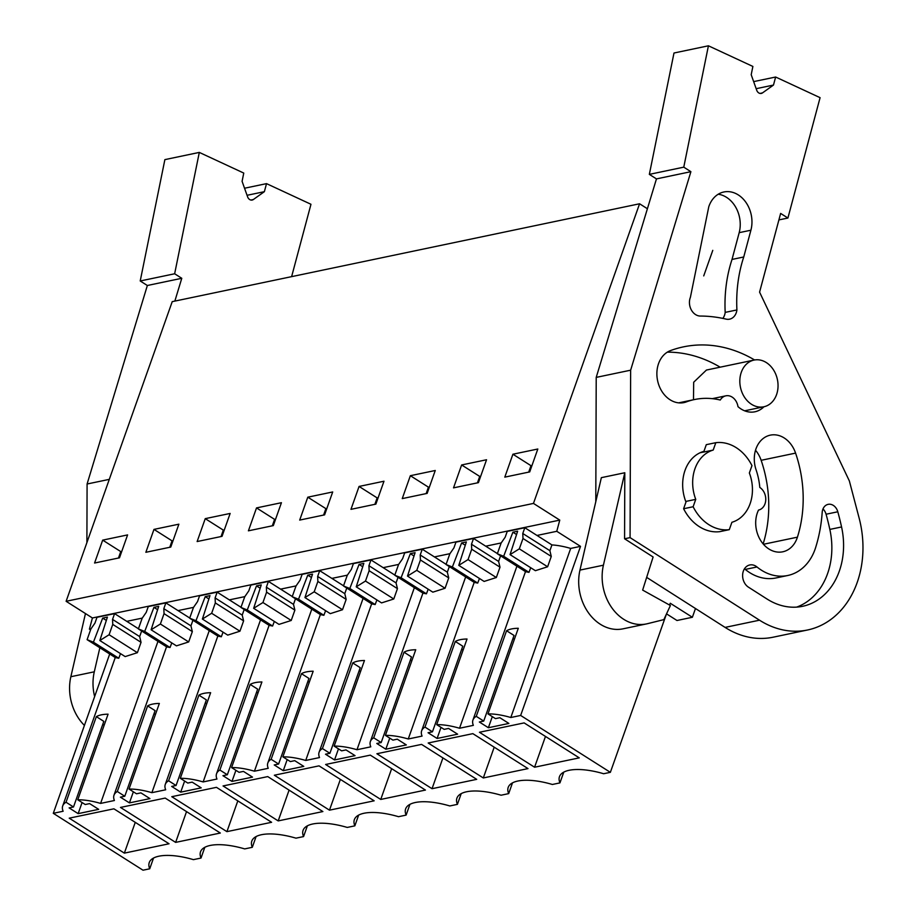 <?xml version="1.0" encoding="UTF-8"?>
<svg xmlns="http://www.w3.org/2000/svg" width="916" height="916" viewBox="0 0 916 916"><rect width="100%" height="100%" fill="white"/><g stroke="black" fill="none" stroke-linecap="round" stroke-linejoin="round"><path stroke-width="1.37" d="M647.406 208.745L639.574 203.776L172.219 301.65L66.112 601.297L92.413 617.968L559.768 520.105L533.467 503.422L639.574 203.776M563.764 772.142L559.951 782.894A47.426 17.69 19.5 0 1 559.47 776.665A47.426 17.69 19.5 0 1 603.644 773.734L610.365 772.337L520.654 715.453L580.526 546.36L556.768 531.303L559.768 520.105M610.365 772.337L666.356 614.247M669.596 605.075L670.249 603.243L692.37 617.269L695.473 608.51M754.04 360.08A23.862 18.881 78.2 0 0 741.307 372.262A23.862 18.881 78.2 0 0 744.513 397.223A23.862 18.881 78.2 0 0 763.818 406.784A23.862 18.881 78.2 0 0 776.562 394.613A23.862 18.881 78.2 0 0 773.344 369.652A23.862 18.881 78.2 0 0 754.04 360.08L706.431 370.053L693.687 382.235L693.481 399.754M533.467 503.422L66.112 601.297M529.711 471.912L504.796 477.133L512.914 454.221L537.818 449.012L529.711 471.912M273.323 525.601L248.408 530.822L256.526 507.911L281.43 502.701L273.323 525.601M205.241 518.651L230.145 513.441L222.038 536.341L197.135 541.551L205.241 518.651L223.321 530.112L221.042 536.547M427.154 493.392L435.26 470.492L410.357 475.702L402.25 498.602L427.154 493.392M478.427 482.652L486.545 459.752L461.63 464.962L453.523 487.862L478.427 482.652M307.799 497.182L299.692 520.082L324.596 514.861L332.703 491.961L307.799 497.182L325.878 508.643L323.6 515.078M375.869 504.121L383.987 481.221L359.072 486.442L350.965 509.342L375.869 504.121M153.968 529.391L178.872 524.181L170.765 547.081L145.862 552.291L153.968 529.391L172.048 540.852L169.769 547.287M102.684 540.131L127.599 534.91L119.481 557.821L94.577 563.031L102.684 540.131L120.763 551.592L118.485 558.027M90.982 628.845L89.413 629.166L92.413 617.968M142.266 618.105L126.774 621.346L138.442 628.754M193.539 607.365L178.048 610.606L189.726 618.014M244.824 596.625L229.321 599.877L241 607.274M296.097 585.885L280.605 589.137L292.284 596.534M347.37 575.156L331.878 578.397L343.557 585.793M398.655 564.416L383.163 567.657L394.83 575.065M449.928 553.676L434.436 556.917L446.115 564.325M501.212 542.936L485.72 546.188L497.388 553.585M556.768 531.303L536.994 535.448L551.924 544.917A40.67 15.171 -160.5 0 1 570.691 548.421L580.526 546.36M520.654 715.453L510.807 717.514L570.691 548.421M256.091 836.571L252.289 847.311L244.698 848.903A47.426 17.69 19.5 0 0 200.524 851.834A47.426 17.69 19.5 0 0 201.016 858.052L193.425 859.643A47.426 17.69 19.5 0 0 149.251 862.574A47.426 17.69 19.5 0 0 149.732 868.792L153.533 858.04M252.289 847.311A47.426 17.69 19.5 0 1 251.808 841.094A47.426 17.69 19.5 0 1 295.983 838.163L303.562 836.583A47.426 17.69 19.5 0 1 303.082 830.365A47.426 17.69 19.5 0 1 347.256 827.434L354.847 825.843A47.426 17.69 19.5 0 1 354.366 819.625A47.426 17.69 19.5 0 1 398.529 816.694L406.12 815.103A47.426 17.69 19.5 0 1 405.639 808.885A47.426 17.69 19.5 0 1 449.813 805.954L457.405 804.363A47.426 17.69 19.5 0 1 456.924 798.145A47.426 17.69 19.5 0 1 501.086 795.214L508.678 793.622A47.426 17.69 19.5 0 1 508.197 787.405A47.426 17.69 19.5 0 1 552.371 784.474L559.951 782.894M487.976 713.885L495.453 718.625L499.85 717.709L508.884 723.434L488.377 727.728L479.331 722.003L483.728 721.075L514.048 635.464L506.571 630.735A40.67 15.171 -160.5 0 1 518.296 628.273L487.976 713.885A40.67 15.171 19.5 0 1 510.807 717.514M483.728 721.075L476.263 716.346A40.67 15.171 19.5 0 0 472.942 720.022A40.67 15.171 19.5 0 0 473.354 725.357L459.534 728.243L516.922 566.191M436.703 724.625L444.168 729.365L448.565 728.438L457.611 734.174L437.092 738.468L428.058 732.743L432.455 731.815L462.763 646.204L455.298 641.463A40.67 15.171 -160.5 0 1 467.023 639.013L436.703 724.625A40.67 15.171 19.5 0 1 459.534 728.243M432.455 731.815L424.978 727.086A40.67 15.171 19.5 0 0 421.658 730.762A40.67 15.171 19.5 0 0 422.07 736.098L408.261 738.983L465.649 576.931M385.418 735.365L392.895 740.105L397.292 739.178L406.326 744.914L385.819 749.208L376.774 743.471L381.171 742.555L411.49 656.944L404.025 652.203A40.67 15.171 -160.5 0 1 415.738 649.753L385.418 735.365A40.67 15.171 19.5 0 1 408.261 738.983M381.171 742.555L373.705 737.815A40.67 15.171 19.5 0 0 370.385 741.502A40.67 15.171 19.5 0 0 370.797 746.826L356.977 749.723L414.364 587.66M334.145 746.105L341.611 750.834L346.008 749.918L355.053 755.643L334.535 759.948L325.501 754.212L329.897 753.295L360.217 667.684L352.74 662.944A40.67 15.171 -160.5 0 1 364.465 660.493L334.145 746.105A40.67 15.171 19.5 0 1 356.977 749.723M329.897 753.295L322.421 748.555A40.67 15.171 19.5 0 0 319.111 752.242A40.67 15.171 19.5 0 0 319.512 757.566L305.704 760.463L363.091 598.4M282.872 756.845L290.338 761.574L294.734 760.658L303.769 766.383L283.262 770.677L274.228 764.952L278.613 764.036L308.932 678.413L301.467 673.684A40.67 15.171 -160.5 0 1 313.18 671.222L282.872 756.845A40.67 15.171 19.5 0 1 305.704 760.463M278.613 764.036L271.147 759.295A40.67 15.171 19.5 0 0 267.827 762.982A40.67 15.171 19.5 0 0 268.239 768.306L254.419 771.203L311.806 609.14M231.588 767.574L239.065 772.314L243.45 771.398L252.495 777.123L231.977 781.417L222.943 775.692L227.34 774.764L257.659 689.153L250.183 684.424A40.67 15.171 -160.5 0 1 261.907 681.962L231.588 767.574A40.67 15.171 19.5 0 1 254.419 771.203M227.34 774.764L219.874 770.035A40.67 15.171 19.5 0 0 216.554 773.722A40.67 15.171 19.5 0 0 216.966 779.047L203.146 781.932L260.533 619.88M180.315 778.314L187.78 783.054L192.177 782.127L201.211 787.863L180.704 792.157L171.67 786.432L176.067 785.504L206.375 699.893L198.909 695.152A40.67 15.171 -160.5 0 1 210.634 692.702L180.315 778.314A40.67 15.171 19.5 0 1 203.146 781.932M176.067 785.504L168.59 780.775A40.67 15.171 19.5 0 0 165.269 784.451A40.67 15.171 19.5 0 0 165.681 789.787L151.873 792.672L209.26 630.62M129.03 789.054L136.507 793.794L140.904 792.867L149.938 798.603L129.431 802.897L120.385 797.16L124.782 796.244L155.102 710.633L147.625 705.893A40.67 15.171 -160.5 0 1 159.35 703.442L129.03 789.054A40.67 15.171 19.5 0 1 151.873 792.672M124.782 796.244L117.317 791.504A40.67 15.171 19.5 0 0 113.996 795.191A40.67 15.171 19.5 0 0 114.408 800.515L100.588 803.412A40.67 15.171 19.5 0 0 77.757 799.794L85.222 804.523L89.619 803.607L98.665 809.343L78.146 813.637L69.112 807.901L73.509 806.985L66.032 802.244A40.67 15.171 19.5 0 0 62.712 805.931A40.67 15.171 19.5 0 0 63.124 811.255L53.288 813.316L143.011 870.2L149.732 868.792M534.578 767.219L579.267 757.864L524.135 722.907L479.446 732.262L534.578 767.219L545.478 736.441M226.916 831.648L171.784 796.691L216.462 787.336L271.605 822.293L226.916 831.648L237.816 800.87M432.031 788.699L376.888 753.742L421.578 744.387L476.709 779.344L432.031 788.699L442.92 757.921M329.474 810.168L274.342 775.222L319.02 765.856L374.152 800.813L329.474 810.168L340.374 779.39M483.305 777.959L527.994 768.604L472.851 733.647L428.173 743.002L483.305 777.959L494.205 747.181M175.632 842.388L220.321 833.033L165.189 798.076L120.5 807.431L175.632 842.388L186.532 811.61M124.358 853.128L169.048 843.773L113.905 808.817L69.227 818.171L124.358 853.128L135.259 822.35M380.747 799.439L425.436 790.073L370.304 755.128L325.615 764.482L380.747 799.439L391.647 768.661M278.189 820.908L322.879 811.553L267.747 776.596L223.057 785.951L278.189 820.908L289.09 790.13M692.37 617.269L676.981 620.498L666.527 613.857M729.285 529.666L731.907 522.28A37.316 29.518 78.2 0 0 750.124 503.651A37.316 29.518 78.2 0 0 749.357 472.988L751.967 465.603A44.048 34.842 -101.8 0 0 715.82 442.68L706.293 444.672L703.683 452.057L713.198 450.065A37.316 29.518 78.2 0 0 695.748 499.357L693.126 506.743L683.611 508.735A44.048 34.842 -101.8 0 0 719.758 531.658L729.285 529.666A44.048 34.842 -101.8 0 1 693.126 506.743M683.611 508.735L686.221 501.35L695.748 499.357M512.914 454.221L530.982 465.683L528.704 472.118M530.982 465.683L531.99 465.477M522.773 533.501L522.99 538.494L551.272 556.436L549.886 550.688L522.773 533.501L524.811 527.719L507.235 531.406L505.185 537.188L501.109 543.073L497.331 553.768L525.612 571.698L528.99 572.34L530.73 567.737M524.811 527.719L536.994 535.448M549.886 550.688L551.924 544.917M551.272 556.436L547.619 566.775L535.391 570.691L510.052 554.627L517.643 531.211L512.891 532.196L503.651 556.275L497.331 553.768M506.571 630.735L476.263 716.346M514.368 639.379L512.971 638.498M488.377 727.728L492.304 716.633M713.198 450.065L715.82 442.68M510.052 554.627L519.326 548.844L547.619 566.775M522.99 538.494L519.326 548.844M516.567 534.532L512.891 532.196M528.99 572.34L503.651 556.275M90.558 629.899L89.413 629.166M53.288 813.316L109.702 654.001M73.509 806.985L103.817 721.373L96.352 716.633A40.67 15.171 -160.5 0 1 108.077 714.182L77.757 799.794M157.976 641.349L100.588 803.412M141.637 630.998L139.656 636.597L141.053 642.334L137.389 652.684L125.171 656.589L99.833 640.524L109.096 634.742L137.389 652.684M106.336 620.43L102.672 618.105L93.421 642.173L87.1 639.666L115.393 657.608L118.771 658.249L120.511 653.635M96.352 716.633L66.032 802.244M87.1 639.666L90.89 628.983L94.966 623.086L97.004 617.304L114.592 613.628L126.774 621.346M139.656 636.597L112.542 619.411L114.592 613.628M112.542 619.411L112.76 624.403L141.053 642.334M112.76 624.403L109.096 634.742M99.833 640.524L107.412 617.109L102.672 618.105M118.771 658.249L93.421 642.173M104.138 725.277L102.752 724.396M120.763 551.592L121.759 551.386M201.016 858.052L204.818 847.311M78.146 813.637L82.085 802.53M512.479 782.882L508.678 793.622M500.583 555.829L498.602 561.428L499.999 567.176L496.335 577.515L484.117 581.431L458.779 565.367L468.042 559.584L496.335 577.515M465.282 545.272L461.607 542.936L452.367 567.015L446.046 564.496L474.339 582.439L477.717 583.08L479.457 578.465M455.298 641.463L424.978 727.086M463.084 650.108L461.698 649.226M437.092 738.468L441.02 727.373M498.602 561.428L471.488 544.241L473.538 538.459L485.72 546.188M473.538 538.459L455.95 542.146L453.912 547.917L449.836 553.814L446.046 564.496M461.63 464.962L479.709 476.423L477.431 482.858M479.709 476.423L480.705 476.217M471.488 544.241L471.706 549.234L499.999 567.176M471.706 549.234L468.042 559.584M458.779 565.367L466.358 541.94L461.607 542.936M477.717 583.08L452.367 567.015M461.206 793.622L457.405 804.363M449.309 566.569L447.329 572.168L448.725 577.904L445.061 588.255L432.844 592.16L407.505 576.095L416.769 570.325L445.061 588.255M414.009 556.012L410.334 553.676L401.094 577.756L394.773 575.237L423.066 593.179L426.432 593.82L428.173 589.206M404.025 652.203L373.705 737.815M411.811 660.848L410.414 659.967M385.819 749.208L389.747 738.101M447.329 572.168L420.215 554.981L422.253 549.199L434.436 556.917M422.253 549.199L404.677 552.886L402.628 558.657L398.552 564.554L394.773 575.237M410.357 475.702L428.436 487.163L426.158 493.598M428.436 487.163L429.432 486.957M420.215 554.981L420.433 559.974L448.725 577.904M420.433 559.974L416.769 570.325M407.505 576.095L415.085 552.68L410.334 553.676M426.432 593.82L401.094 577.756M409.933 804.351L406.12 815.103M398.036 577.309L396.044 582.908L397.441 588.644L393.777 598.995L381.56 602.9L356.221 586.835L365.484 581.053L393.777 598.995M362.736 566.741L359.061 564.416L349.82 588.484L343.489 585.977L371.781 603.919L375.159 604.549L376.9 599.946M352.74 662.944L322.421 748.555M360.538 671.588L359.141 670.707M334.535 759.948L338.473 748.841M396.044 582.908L368.93 565.71L370.98 559.939L383.163 567.657M370.98 559.939L353.404 563.615L351.355 569.397L347.279 575.294L343.489 585.977M359.072 486.442L377.152 497.903L374.873 504.338M377.152 497.903L378.148 497.697M368.93 565.71L369.148 570.714L397.441 588.644M369.148 570.714L365.484 581.053M356.221 586.835L363.812 563.42L359.061 564.416M375.159 604.549L349.82 588.484M358.648 815.091L354.847 825.843M346.752 588.049L344.771 593.648L346.168 599.385L342.504 609.735L330.287 613.64L304.948 597.576L314.211 591.793L342.504 609.735M311.451 577.481L307.776 575.156L298.536 599.224L292.215 596.717L320.508 614.647L323.875 615.289L325.615 610.686M301.467 673.684L271.147 759.295M309.253 682.328L307.868 681.447M283.262 770.677L287.189 759.582M344.771 593.648L317.657 576.45L319.707 570.679L331.878 578.397M319.707 570.679L302.12 574.355L300.07 580.137L295.994 586.034L292.215 596.717M325.878 508.643L326.875 508.426M317.657 576.45L317.875 581.454L346.168 599.385M317.875 581.454L314.211 591.793M304.948 597.576L312.528 574.16L307.776 575.156M323.875 615.289L298.536 599.224M307.375 825.831L303.562 836.583M295.479 598.778L293.498 604.377L294.883 610.125L291.219 620.476L279.002 624.38L253.663 608.316L262.938 602.533L291.219 620.476M260.178 588.221L256.503 585.896L247.263 609.964L240.942 607.457L269.224 625.388L272.602 626.029L274.342 621.426M250.183 684.424L219.874 770.035M257.98 693.068L256.583 692.187M231.977 781.417L235.916 770.322M293.498 604.377L266.373 587.19L268.422 581.408L280.605 589.137M268.422 581.408L250.847 585.095L248.797 590.877L244.721 596.774L240.942 607.457M256.526 507.911L274.594 519.372L272.315 525.807M274.594 519.372L275.601 519.166M266.373 587.19L266.602 592.183L294.883 610.125M266.602 592.183L262.938 602.533M253.663 608.316L261.255 584.9L256.503 585.896M272.602 626.029L247.263 609.964M244.194 609.518L242.213 615.117L243.61 620.865L239.946 631.204L227.729 635.12L202.39 619.056L211.653 613.273L239.946 631.204M208.894 598.961L205.218 596.625L195.978 620.705L189.658 618.197L217.951 636.128L221.317 636.769L223.057 632.154M198.909 695.152L168.59 780.775M206.695 703.809L205.31 702.915M180.704 792.157L184.631 781.062M242.213 615.117L215.1 597.93L217.149 592.148L229.321 599.877M217.149 592.148L199.562 595.835L197.524 601.606L193.448 607.503L189.658 618.197M223.321 530.112L224.317 529.906M215.1 597.93L215.317 602.923L243.61 620.865M215.317 602.923L211.653 613.273M202.39 619.056L209.97 595.629L205.218 596.625M221.317 636.769L195.978 620.705M192.921 620.258L190.94 625.857L192.337 631.605L188.673 641.944L176.445 645.86L151.106 629.784L160.38 624.014L188.673 641.944M157.621 609.701L153.945 607.365L144.705 631.445L138.385 628.926L166.666 646.868L170.044 647.509L171.784 642.895M147.625 705.893L117.317 791.504M155.422 714.537L154.025 713.656M129.431 802.897L133.358 791.79M190.94 625.857L163.827 608.671L165.865 602.888L178.048 610.606M165.865 602.888L148.289 606.575L146.239 612.346L142.163 618.243L138.385 628.926M172.048 540.852L173.044 540.646M163.827 608.671L164.044 613.663L192.337 631.605M164.044 613.663L160.38 624.014M151.106 629.784L158.697 606.369L153.945 607.365M170.044 647.509L144.705 631.445M712.774 250.354L703.728 275.899M656.463 178.895L649.341 174.372L683.771 167.159L690.893 171.681L656.463 178.895L596.213 377.392L595.789 501.75M649.341 174.372L673.993 53.014L708.423 45.8L752.883 66.444L751.2 74.711L756.719 90.237A4.889 3.87 78.2 0 0 761.288 93.432A4.889 3.87 78.2 0 0 762.478 92.905L773.482 85.062L756.169 88.692M646.662 577.378L725.083 627.403A92.997 73.566 78.2 0 0 773.127 637.204L807.557 629.99A92.997 73.566 78.2 0 0 859.128 518.078L849.35 480.923L759.582 292.135L780.638 213.428L787.909 218.031L778.909 219.909M763.143 543.909A112.565 89.058 78.2 0 0 761.15 460.313A26.919 21.297 78.2 0 0 755.517 450.237M720.159 367.179A144.373 114.214 78.2 0 0 667.34 352.145M690.893 171.681L630.643 370.19L630.071 537.623L624.575 538.78L653.108 556.985L642.643 590.087L670.398 605.522L663.848 619.628L647.417 623.704A44.048 34.842 78.2 0 1 646.433 623.922A44.048 34.842 78.2 0 1 612.312 608.453A44.048 34.842 78.2 0 1 603.415 565.195L624.804 472.748L601.354 477.66L579.965 570.096A44.048 34.842 78.2 0 0 588.862 613.365A44.048 34.842 78.2 0 0 622.995 628.834L646.433 623.922M630.071 537.623L759.513 620.189A92.997 73.566 78.2 0 0 807.557 629.99M787.909 218.031L820.083 97.668L775.634 77.024L753.662 81.616M773.482 85.062L775.634 77.024M683.771 167.159L708.423 45.8M630.643 370.19L596.213 377.392M624.804 472.748L624.575 538.78M703.923 451.359A37.934 30.01 78.2 0 0 685.981 502.048M797.424 537.165A112.565 89.058 78.2 0 0 795.58 453.111A26.919 21.297 78.2 0 0 770.322 435.146A26.919 21.297 78.2 0 0 756.101 469.874A58.727 46.464 78.2 0 1 759.799 487.438A12.24 9.675 78.2 0 1 765.742 500.09A12.24 9.675 78.2 0 1 758.517 510.075A26.919 21.297 78.2 0 0 760.154 539.65A26.919 21.297 78.2 0 0 782.768 551.798A26.919 21.297 78.2 0 0 797.424 537.165L763.463 544.276M682.088 402.88L685.775 402.101A26.919 21.297 78.2 0 1 683.954 402.593A26.919 21.297 78.2 0 1 657.951 382.155A26.919 21.297 78.2 0 1 670.512 350.588A144.373 114.214 78.2 0 1 683.439 346.866A144.373 114.214 78.2 0 1 754.601 359.977M712.316 398.655L725.85 395.827A12.24 9.675 78.2 0 1 737.987 406.658A26.919 21.297 78.2 0 0 754.921 411.788A26.919 21.297 78.2 0 0 763.955 406.761M725.85 395.827A12.24 9.675 78.2 0 0 720.274 400.029A90.547 71.631 78.2 0 0 694.465 399.548A90.547 71.631 78.2 0 0 685.775 402.101M744.456 568.825A12 9.492 78.2 0 1 745.258 569.42L756.982 566.97A51.113 40.441 78.2 0 0 787.726 575.5A51.113 40.441 78.2 0 0 815.583 547.699A136.85 108.26 78.2 0 0 822.19 512.41A10.042 7.946 78.2 0 1 828.156 504.35A10.042 7.946 78.2 0 1 837.797 511.781A217.126 171.773 78.2 0 1 841.564 526.963A68.757 54.399 78.2 0 1 802.599 606.3A68.757 54.399 78.2 0 1 767.07 599.041M767.058 599.053L748.487 587.19A12 9.492 78.2 0 1 742.636 574.756A12 9.492 78.2 0 1 749.769 564.966A12 9.492 78.2 0 1 756.982 566.97M718.224 194.226A27.927 22.087 78.2 0 1 739.178 232.664L750.902 230.214A27.927 22.087 78.2 0 0 745.807 202.207A27.927 22.087 78.2 0 0 723.869 191.982A27.927 22.087 78.2 0 0 708.778 206.764L690.401 297.311A12.503 9.893 78.2 0 0 691.237 309.757A12.503 9.893 78.2 0 0 700.351 316.054A171.086 135.35 78.2 0 1 726.079 319.111A12.492 9.881 78.2 0 0 729.571 319.169A12.492 9.881 78.2 0 0 736.911 309.94A127.53 100.886 78.2 0 1 743.746 256.984L732.021 259.434A127.53 100.886 78.2 0 0 725.186 312.39L736.911 309.94M750.902 230.214L743.746 256.984M796.657 607.113A68.757 54.399 78.2 0 0 829.839 529.414A217.126 171.773 78.2 0 0 826.072 514.231A10.042 7.946 78.2 0 0 822.992 508.952M745.258 569.42A51.113 40.441 78.2 0 0 776.012 577.95L787.726 575.5M739.189 232.664L732.021 259.434M722.827 318.402A12.492 9.881 78.2 0 0 725.186 312.39M147.35 285.506L140.217 280.983L174.647 273.769L181.78 278.292L147.35 285.506L87.089 484.003L86.894 542.604M140.217 280.983L164.88 159.624L199.31 152.411L243.759 173.067L242.087 181.322L247.606 196.848A4.889 3.87 78.2 0 0 252.175 200.043A4.889 3.87 78.2 0 0 253.354 199.528L264.369 191.673L247.057 195.303M291.62 276.643L310.971 204.279L266.522 183.635L244.538 188.238M264.369 191.673L266.522 183.635M174.647 273.769L199.31 152.411M109.29 479.366L87.089 484.003M181.78 278.292L174.853 301.089M99.855 647.749L94.291 671.806A44.048 34.842 78.2 0 0 94.634 696.549M85.463 613.56L70.853 676.718A44.048 34.842 78.2 0 0 84.421 725.415M759.513 620.189L725.083 627.403M762.478 92.905L759.994 93.432M761.15 460.313L795.58 453.111M826.083 514.231L837.797 511.781M829.839 529.414L841.564 526.963M579.965 570.096L603.415 565.195M253.354 199.528L250.881 200.043M70.853 676.718L94.291 671.806M744.628 410.815L763.818 406.784M700.122 452.744L703.706 451.989M525.498 571.618L472.942 720.022M115.267 657.528L62.712 805.931M474.213 582.358L421.658 730.762M422.94 593.099L370.385 741.502M371.656 603.839L319.111 752.242M320.382 614.567L267.827 762.982M269.109 625.307L216.554 773.722M217.825 636.048L165.269 784.451M166.552 646.788L113.996 795.191M678.653 402.857L694.465 399.548"/></g></svg>

